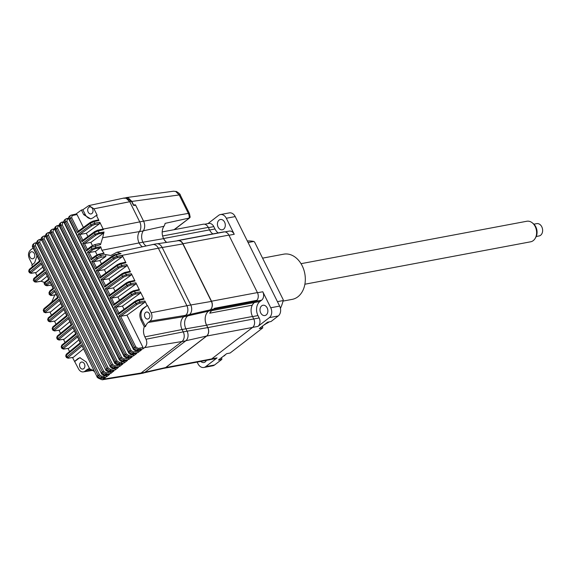 <?xml version="1.0" encoding="UTF-8"?>
<svg xmlns="http://www.w3.org/2000/svg" width="571" height="571" viewBox="0 0 571 571"><rect width="100%" height="100%" fill="white"/><g stroke="black" fill="none" stroke-linecap="round" stroke-linejoin="round"><path stroke-width="0.86" d="M29.913 256.979A3.554 2.648 79.4 0 1 31.455 251.79A3.554 2.648 79.4 0 1 34.317 253.588A3.554 2.648 79.4 0 1 32.768 258.777A3.554 2.648 79.4 0 1 29.913 256.979M88.162 212.134A3.554 2.648 79.4 0 1 89.704 206.945A3.554 2.648 79.4 0 1 92.559 208.743A3.554 2.648 79.4 0 1 91.017 213.932A3.554 2.648 79.4 0 1 88.162 212.134M144.984 317.233A3.554 2.648 79.4 0 1 146.526 312.044A3.554 2.648 79.4 0 1 149.388 313.843A3.554 2.648 79.4 0 1 147.839 319.032A3.554 2.648 79.4 0 1 144.984 317.233M80.004 367.26A3.554 2.648 79.4 0 1 81.553 362.071A3.554 2.648 79.4 0 1 84.408 363.87A3.554 2.648 79.4 0 1 82.866 369.059A3.554 2.648 79.4 0 1 80.004 367.26M62.189 306.541L58.941 299.247L44.438 311.224L43.881 312.094L45.537 312.758L50.691 311.887L45.816 312.637L45.623 311.959A1.042 0.728 -130.2 0 1 44.438 311.224L43.996 309.561L43.232 310.217L44.067 308.583A1.042 0.728 -130.2 0 1 44.274 308.476M59.491 300.496L45.623 311.959M60.712 303.558L50.691 311.887M51.49 315.156L49.962 312.08M58.941 299.247L62.731 306.898L62.346 306.334L62.731 306.898L48.207 318.811L48.956 320.324L48.392 321.195L50.048 321.851L55.201 320.988L50.334 321.73L50.141 321.052A1.042 0.728 -130.2 0 1 48.956 320.324L63.452 308.347L66.707 315.635M64.002 309.596L50.141 321.052M65.222 312.651L55.201 320.988M56.008 324.249L54.481 321.173M63.452 308.347L67.25 315.991L66.857 315.428L67.25 315.991L52.718 327.904L53.467 329.417L52.91 330.288L54.566 330.944L59.719 330.081L54.852 330.823L54.659 330.152A1.042 0.728 -130.2 0 1 53.467 329.417L67.97 317.44L71.218 324.735M68.52 318.689L54.659 330.152M69.741 321.751L59.719 330.081M60.519 333.35L58.991 330.274M67.97 317.44L71.768 325.085L71.375 324.528L71.768 325.085L57.236 337.004L57.985 338.517L57.421 339.381L59.084 340.045L64.237 339.174L59.363 339.923L59.17 339.245A1.042 0.728 -130.2 0 1 57.985 338.517L72.488 326.541L75.736 333.828M73.038 327.79L59.17 339.245M74.251 330.845L64.237 339.174M65.037 342.443L63.509 339.367M92.638 369.922L84.986 371.171A6.224 4.639 79.4 0 1 83.359 371.885A6.224 4.639 79.4 0 1 78.448 368.723L72.538 357.56M84.986 371.171L86.671 369.872A10.499 7.823 79.4 0 1 89.419 368.666A10.499 7.823 79.4 0 1 89.568 368.645M74.501 361.5A569.287 134.528 -26.4 0 1 77.949 358.617L79.84 357.71L86.271 361.993L89.654 368.809L94.429 371.485M39.67 242.183L103.765 371.307L102.423 371.949L38.321 242.825L39.67 242.183L40.134 240.091A1.042 0.771 -102.6 0 0 39.271 239.57L39.035 239.677C37.886 240.127 37.643 241.176 38.321 242.825L37.343 243.603L101.217 373.049C101.317 374.069 102.423 374.783 104.543 375.197L104.543 375.197A1.042 0.785 -98.7 0 0 104.821 375.076L105.842 374.262L102.423 371.949L101.438 372.735L104.821 375.076L109.618 374.348L106.477 376.86L101.538 377.717L98.105 375.404L97.134 376.196L100.525 378.53L105.314 377.802L102.18 379.794L98.612 378.309M55.344 226.823L55.223 229.685L119.31 358.795L121.652 357.396L123.928 358.945A1.042 0.764 80.2 0 1 123.729 360.351L120.345 358.01L56.251 228.9L54.959 230.027C54.252 229.428 54.373 228.357 55.344 226.823L56.929 225.781C55.78 226.202 55.558 227.237 56.251 228.9L57.557 228.279L58.028 226.187A1.042 0.771 -102.6 0 0 56.929 225.781M128.632 357.539L128.696 359.494L123.729 360.351L122.658 361.172A1.042 0.785 81.3 0 1 122.372 361.293C120.26 360.872 119.153 360.151 119.054 359.138L119.31 358.795L122.658 361.172L127.461 360.437L122.372 361.293M59.969 223.318L59.848 226.173L123.943 355.29L126.291 353.892L128.561 355.44A1.042 0.764 80.2 0 1 128.368 356.846L124.992 354.498L60.89 225.381L59.577 226.516C58.863 225.923 58.991 224.853 59.969 223.318M61.561 222.269A1.042 0.771 -102.6 0 1 61.796 222.155L61.796 222.155A1.042 0.771 -102.6 0 1 62.66 222.676L62.196 224.767L60.89 225.381C60.198 223.718 60.419 222.683 61.561 222.269L59.969 223.311M133.279 354.034L133.329 355.99L128.368 356.846L127.276 357.667A1.042 0.785 81.3 0 1 126.998 357.789C124.878 357.367 123.771 356.654 123.671 355.64L123.943 355.29L127.276 357.667L132.079 356.932L126.998 357.789M65.758 218.971L66.265 218.743C65.123 219.185 64.908 220.22 65.601 221.848L66.893 221.241L67.364 219.15A1.042 0.771 -102.6 0 0 66.5 218.629L64.651 219.792C63.759 220.863 63.624 221.933 64.259 222.997L64.53 222.647L128.632 351.772L130.995 350.373L133.271 351.922A1.042 0.764 80.2 0 1 133.072 353.328L129.703 350.972L65.601 221.848L64.53 222.647C63.845 220.948 64.052 219.928 65.151 219.571M137.946 350.444L138.032 352.471L133.072 353.328L131.958 354.156A1.042 0.785 81.3 0 1 131.68 354.277C129.56 353.856 128.454 353.142 128.354 352.129L128.632 351.772L131.958 354.156L136.755 353.42L131.68 354.277M68.62 218.158L66.5 218.629A1.042 0.771 -102.6 0 0 66.265 218.743M105.821 256.429L99.875 260.612L93.501 261.711L91.76 261.382L96.813 257.828A1.042 0.6 55 0 0 97.877 258.649L100.724 257.35L105.821 256.429L105.692 254.58L110.831 255.501L116.891 252.268L121.059 253.66L116.12 254.766L112.408 256.886L113.458 258.085A1.042 0.571 54.6 0 0 114.514 258.92L117.034 257.799A1.042 0.764 -99.8 0 0 117.226 256.393L122.33 255.515L122.066 256.936L104.393 269.705L105.97 272.888M104.393 269.705L98.062 270.804L96.285 270.497L100.082 278.141L117.226 265.665L117.976 267.178L100.939 279.49L104.736 287.134L121.737 274.765L122.487 276.278L105.314 288.69L109.111 296.335L126.255 283.858L127.005 285.372L109.832 297.784L113.629 305.428L130.773 292.959L131.523 294.465L114.35 306.877L118.14 314.528L135.284 302.052L136.034 303.565L118.861 315.977L134.478 347.439L135.762 346.84L138.039 348.389A1.042 0.764 80.2 0 1 137.847 349.795L134.478 347.439L133.386 348.246L136.705 350.637A1.042 0.785 81.3 0 1 136.426 350.758C134.306 350.337 133.2 349.623 133.1 348.603L133.386 348.246L69.284 219.107L70.376 218.3C69.676 216.673 69.898 215.645 71.032 215.203L69.405 216.252C68.499 217.33 68.363 218.4 68.998 219.471L69.284 219.107C68.591 217.415 68.798 216.388 69.89 216.045M114.514 258.92L98.062 270.804M122.33 255.515L125.955 262.803L124.785 262.41M105.564 285.6L102.687 279.797L108.94 278.784L110.517 281.96M125.955 262.803L120.959 263.916L121.744 265.494L117.976 267.178A1.042 0.571 54.6 0 0 119.032 268.013L121.544 266.9A1.042 0.764 -99.8 0 0 121.744 265.494L126.848 264.609L130.466 271.903L129.296 271.503M126.848 264.609L126.576 266.029L108.94 278.784M130.466 271.903L125.477 273.009L126.255 274.587L122.487 276.278A1.042 0.571 54.6 0 0 123.543 277.106L126.063 275.993A1.042 0.764 -99.8 0 0 126.255 274.587L131.366 273.702L134.984 280.996L133.814 280.604L129.389 281.589M131.366 273.702L131.094 275.122L113.422 287.898L115.007 291.082M132.486 281.553L133.814 280.604M113.422 287.898L107.048 288.997L105.314 288.69M134.984 280.996L129.995 282.11L130.773 283.68L127.005 285.372A1.042 0.571 54.6 0 0 128.061 286.207L130.581 285.093A1.042 0.764 -99.8 0 0 130.773 283.68L135.877 282.802L139.495 290.097L138.332 289.697L133.907 290.682M135.877 282.802L135.613 284.222L117.94 296.999L119.517 300.175M137.004 290.646L138.332 289.697M117.94 296.999L111.566 298.098L109.832 297.784M139.495 290.097L134.506 291.203L135.291 292.78L131.523 294.465A1.042 0.571 54.6 0 0 132.579 295.3L135.091 294.186A1.042 0.764 -99.8 0 0 135.291 292.78L140.395 291.895L140.123 293.316L122.458 306.092L124.035 309.268M122.458 306.092L116.084 307.191L114.35 306.877M140.395 291.895L144.013 299.19L142.843 298.797M142.921 308.59A569.287 134.528 -26.4 0 1 147.168 305.549L143.664 308.447A8.358 6.231 -100.6 0 0 142.1 319.71L145.498 326.562L144.277 326.755L140.894 319.938C139.017 315.278 139.695 311.495 142.921 308.59L143.664 308.447M145.498 326.562A10.499 7.823 79.4 0 1 148.282 322.437L149.966 321.138L185.604 315.335M147.518 305.478L151.129 312.758A6.224 4.639 79.4 0 1 149.966 321.138M183.255 331.887L146.026 339.231L144.848 336.869C143.278 333.507 143.085 330.131 144.277 326.755M146.026 339.231C147.397 342.679 146.925 345.469 144.606 347.611L142.793 348.945L143.028 347.532L138.039 348.389M144.013 299.19L139.024 300.303L139.802 301.873L136.034 303.565A1.042 0.571 54.6 0 0 137.09 304.4L139.609 303.28A1.042 0.764 -99.8 0 0 139.802 301.873L144.906 300.996L147.168 305.549M144.906 300.996L144.641 302.416L126.969 315.185L143.028 347.532M118.861 315.977L120.638 316.284L126.969 315.185M137.09 304.4L120.638 316.284M118.14 314.528L118.825 313.101L135.291 301.124A1.042 0.571 54.4 0 0 135.284 302.052L139.024 300.303A1.042 0.771 -102.6 0 0 137.925 299.889L135.441 301.067A1.042 0.571 54.4 0 0 135.291 301.124L138.161 299.775L143.107 298.676M132.579 295.3L116.12 307.184M134.506 291.203A1.042 0.771 -102.6 0 0 133.407 290.796L130.923 291.974A1.042 0.571 54.4 0 0 130.78 292.031A1.042 0.571 54.4 0 0 130.773 292.959L134.506 291.203M111.566 298.098L114.307 304L130.78 292.031L133.643 290.682M114.457 303.922L113.629 305.428M128.061 286.207L111.609 298.091M129.995 282.11A1.042 0.771 -102.6 0 0 128.896 281.696L126.405 282.873A1.042 0.571 54.4 0 0 126.262 282.93A1.042 0.571 54.4 0 0 126.255 283.858L129.995 282.11M109.111 296.335L109.796 294.907L126.262 282.93L129.132 281.582M123.543 277.106L107.091 288.99M104.736 287.134L105.421 285.707L121.744 273.837A1.042 0.571 54.4 0 0 121.737 274.765L125.477 273.009A1.042 0.771 -102.6 0 0 124.378 272.603L121.894 273.78A1.042 0.571 54.4 0 0 121.744 273.837L124.614 272.488L129.56 271.389M102.687 279.797L100.939 279.49M119.032 268.013L102.716 279.797M100.082 278.141L100.76 276.714L117.233 264.744A1.042 0.571 54.4 0 0 117.226 265.665L120.959 263.916A1.042 0.771 -102.6 0 0 119.86 263.502L117.376 264.68A1.042 0.571 54.4 0 0 117.233 264.744L120.103 263.395L125.049 262.289M151.9 244.738A7.202 5.367 79.4 0 1 152.564 244.552A7.202 5.367 79.4 0 1 158.353 248.199L117.198 256.336L113.458 258.085L96.285 270.497M119.41 254.031L120.096 253.545L115.706 254.509M99.875 260.612L101.467 263.816M121.059 253.66L120.096 253.545M90.846 242.418L84.515 243.517L82.745 243.21L94.865 234.296L98.997 232.832L104.05 231.99L103.672 232.989L90.846 242.418L92.416 245.58M96.406 215.395A569.287 134.528 153.6 0 0 92.916 217.908L90.696 218.879L83.716 214.696L81.403 210.042L82.852 209.735L88.798 205.603L93.972 208.793L97.177 215.246L96.406 215.395L98.947 220.506L93.958 221.619L90.197 223.389L90.939 224.881L78.227 234.11L82.017 241.754L94.665 232.518A1.042 0.578 54.2 0 1 94.672 231.59L97.584 230.213A1.042 0.771 -102.6 0 0 97.348 230.327L94.822 231.526A1.042 0.578 54.2 0 0 94.672 231.59L82.702 240.334L82.017 241.754M86.335 233.325L79.997 234.417L92.002 225.709L94.536 224.581A1.042 0.764 -99.8 0 0 94.729 223.175L99.832 222.29L99.568 223.711L86.335 233.325L87.913 236.501M100.732 230.341L102.28 229.221L97.841 230.213M99.832 222.29L103.479 229.706L102.28 229.221M78.227 234.11L79.997 234.417M103.479 229.706L98.498 230.848L94.665 232.518L94.865 234.296A1.042 0.578 54 0 0 95.935 235.116L84.515 243.517M95.935 235.116L98.683 233.832A1.042 0.764 -99.6 0 0 98.997 232.832L98.498 230.848A1.042 0.771 -102.6 0 0 97.584 230.213M98.947 220.506L98.041 219.992L93.102 221.091A1.042 0.771 -102.6 0 0 92.859 221.205L90.361 222.397A1.042 0.578 54.2 0 0 90.211 222.454A1.042 0.578 54.2 0 0 90.197 223.389L77.506 232.661L78.184 231.234L90.211 222.454L93.102 221.091A1.042 0.771 -102.6 0 1 93.958 221.619L94.729 223.175L90.939 224.881A1.042 0.578 -125.6 0 0 92.002 225.709M77.506 232.661L70.376 218.3L71.66 217.701L72.124 215.61A1.042 0.771 -102.6 0 0 71.268 215.089L76.121 214.004L76.999 214.525L83.395 227.408M70.526 215.424L71.268 215.089A1.042 0.771 -102.6 0 0 71.032 215.203M75.864 214.125L81.403 210.042M82.852 209.735L85.179 214.425A8.358 6.231 -100.6 0 0 91.31 218.729M104.05 231.99L102.63 237.722L139.46 231.59M100.517 244.616L99.49 243.539L94.493 244.688A1.042 0.764 -103 0 0 94.258 244.809L91.51 246.208A1.042 0.592 52.8 0 0 91.353 246.272L91.353 246.272A1.042 0.592 52.8 0 0 91.346 247.2L91.631 249.042L87.399 252.211L91.189 259.841L95.557 256.693L96.813 257.828L100.575 255.515L99.254 254.509L104.186 253.431L101.866 250.276L100.71 246.722L95.671 247.586L95.507 245.751A1.042 0.764 -103 0 0 94.493 244.688L91.353 246.272L87.213 249.434L86.542 250.869L91.346 247.2L100.517 244.616L102.63 237.722M92.024 258.313L89.14 252.51L95.393 251.49L97.077 254.88M100.71 246.722L100.36 247.785L95.393 251.49M103.272 253.346L104.186 253.431L103.272 253.346M105.692 254.58L100.575 255.515A1.042 0.749 -100.2 0 1 100.724 257.35M113.443 258.056A3.133 0.742 -26.4 0 1 117.198 256.336L116.12 254.766A1.042 0.778 -102.4 0 0 115.206 254.623L112.566 255.901A1.042 0.571 54.6 0 0 112.423 255.958L112.423 255.958A1.042 0.571 54.6 0 0 112.408 256.886L95.564 269.041L96.249 267.621L112.423 255.958L115.442 254.509M103.522 253.231L98.626 254.302A1.042 0.778 -102.4 0 1 99.254 254.509L95.557 256.693A1.042 0.6 54.4 0 1 95.593 255.744L98.626 254.302A1.042 0.778 -102.4 0 0 98.39 254.416L95.742 255.687A1.042 0.6 54.4 0 0 95.593 255.744L91.874 258.42L91.189 259.841M89.14 252.51L87.399 252.211M92.716 249.855L95.364 248.635A1.042 0.764 -99.6 0 0 95.671 247.586L91.631 249.042A1.042 0.6 53.4 0 0 92.716 249.855L89.169 252.51M95.364 248.635L100.36 247.785M98.683 233.832L103.672 232.989M142.793 348.945L137.847 349.795L136.705 350.637L141.487 349.902L138.032 352.471M140.295 349.373L139.667 348.11M141.487 349.902L140.887 349.994M136.755 353.42L133.329 355.99M132.079 356.932L128.696 359.494M127.461 360.437L124.128 362.992L119.161 363.848L115.763 361.514L117.084 360.893L119.353 362.442A1.042 0.764 80.2 0 1 119.161 363.848L118.632 364.255A3.133 1.956 -127.6 0 1 115.256 361.907A547.289 129.331 -26.4 0 1 115.763 361.514L51.668 232.404C50.876 230.934 51.104 229.892 52.361 229.278A1.042 0.771 77.4 0 1 53.453 229.685L52.989 231.776L117.084 360.893M124.05 361.036L124.128 362.992M110.01 366.111L45.916 237.001L46.158 236.672L110.01 366.111C110.11 367.132 111.217 367.845 113.329 368.266A1.042 0.785 -98.7 0 0 113.615 368.145L110.246 365.783L111.252 365.005L47.157 235.887L48.485 235.259L48.949 233.168A1.042 0.771 -102.6 0 0 48.085 232.647L47.85 232.761C46.644 233.632 46.415 234.674 47.157 235.887L46.158 236.672C45.459 235.009 45.68 233.982 46.808 233.568M119.503 364.448L119.617 366.475L114.657 367.331L111.252 365.005L112.58 364.377L48.485 235.259M105.578 369.587L41.719 240.141L105.578 369.587C105.678 370.6 106.791 371.321 108.904 371.735L108.904 371.735A1.042 0.785 -98.7 0 0 109.182 371.614L105.813 369.266L106.806 368.481L42.711 239.363L44.046 238.728L44.509 236.637A1.042 0.771 -102.6 0 0 43.646 236.116L43.41 236.23C42.19 237.201 41.954 238.243 42.711 239.363L41.719 240.141C41.019 238.485 41.24 237.45 42.382 237.036M115.085 367.995L115.178 369.944L110.217 370.8L106.806 368.481L108.14 367.845L44.046 238.728M101.217 373.049L37.115 243.917C36.423 243.317 36.537 242.261 37.472 240.748L38.485 239.941M38.014 240.491C36.879 240.933 36.651 241.968 37.343 243.603L37.115 243.917M110.695 371.464L110.795 373.413L105.842 374.262A1.042 0.764 -99.8 0 0 106.042 372.856L103.765 371.307M45.944 273.209L36.109 281.182A1.042 0.721 -129.4 0 1 34.931 280.44L33.817 279.369L44.674 270.511L40.876 262.867L29.999 271.796L29.264 270.304L40.156 261.418L33.032 247.05L34.003 246.272C33.325 244.624 33.568 243.574 34.724 243.118A1.042 0.771 -102.6 0 1 34.959 243.003L36.744 242.611M47.143 276.236L41.012 281.232L36.123 281.995L36.109 281.182M44.552 282.445L41.012 281.232M41.426 264.116L31.184 272.538A1.042 0.721 -129.9 0 1 29.999 271.796L29.421 272.681L28.671 271.168L29.335 269.326A1.042 0.721 -129.6 0 1 29.542 269.226M42.647 267.171L36.237 272.474L31.362 273.224L31.184 272.538M29.421 272.681L31.077 273.345L36.237 272.474M37.051 275.786L35.502 272.667M36.994 255.779L34.674 262.76A569.287 134.528 153.6 0 0 31.776 265.158L32.533 266.693M96.92 376.503L81.517 344.727L96.92 376.503C97.02 377.517 98.126 378.238 100.239 378.652A1.042 0.785 -98.7 0 0 100.525 378.53L101.538 377.717A1.042 0.764 -99.8 0 0 101.731 376.303L99.461 374.754L98.105 375.404L34.003 246.272L35.359 245.623L35.823 243.531A1.042 0.771 -102.6 0 0 34.959 243.003L34.724 243.118M106.37 374.919L106.641 375.461L101.731 376.303M39.613 261.061L32.811 247.364C32.119 246.758 32.233 245.701 33.161 244.195L34.167 243.382M33.71 243.938C32.568 244.374 32.34 245.416 33.032 247.05L32.811 247.364M39.77 260.854L40.156 261.418L39.77 260.854M40.876 262.867L44.131 270.154M44.281 269.947L44.674 270.511L44.281 269.947M44.16 270.004L33.896 278.391L33.275 280.347L33.817 279.369A1.042 0.721 -129.6 0 1 33.896 278.391L33.896 278.391A1.042 0.721 -129.6 0 1 34.096 278.284M33.275 280.347L34.467 281.796L34.931 280.44L45.395 271.967L48.649 279.262M48.685 279.105L44.973 281.981A1.042 0.707 -128 0 0 44.888 282.966L49.199 279.626L45.395 271.967M44.459 284.372L45.559 285.393L46.037 284.151L44.888 282.966L44.459 284.372C43.946 283.202 44.117 282.409 44.973 281.981A1.042 0.707 -128 0 1 45.166 281.896M49.777 292.602C48.749 292.809 48.749 292.588 49.784 291.938L50.091 293.794C48.999 294.408 48.97 294.636 49.991 294.465M54.802 295.029L51.868 301.745L49.449 304.079M54.937 291.403L58.221 297.798L57.828 297.234L58.221 297.798L43.996 309.561A1.042 0.728 -130.2 0 1 44.067 308.583L57.707 297.291M56.251 294.579L50.94 295.578A1.042 0.792 -98.1 0 0 51.24 295.45L51.269 294.536A1.042 0.699 -130.4 0 1 50.091 293.794L54.416 290.139M56.029 294.764L51.24 295.45M50.419 282.31L53.703 288.69L53.31 288.141L53.703 288.69L49.784 291.938A1.042 0.699 -129.8 0 1 49.841 290.967L49.841 290.967A1.042 0.699 -129.8 0 1 50.041 290.875M51.49 284.993L47.279 285.65L47.2 284.908A1.042 0.707 -128.6 0 1 46.037 284.151L49.913 281.068M32.347 264.68L29.321 258.577C27.886 255.051 28.286 252.204 30.506 250.041L33.139 248.014M54.588 228.721L52.361 229.278M51.297 230.092C50.077 230.684 49.863 231.712 50.655 233.182L50.405 233.518C49.698 232.918 49.827 231.855 50.783 230.327L51.833 229.521M118.632 364.255L118.104 364.662L114.75 362.292L115.256 361.907M124.321 361.579L119.353 362.442M119.617 366.475L122.908 363.927L118.104 364.662A1.042 0.785 81.3 0 1 117.819 364.783C115.706 364.362 114.593 363.648 114.5 362.628L114.75 362.292L50.655 233.182A547.289 129.331 153.6 0 1 51.668 232.404L52.989 231.776M121.759 363.399L121.131 362.135M122.908 363.927L122.33 364.012M113.329 368.266L118.418 367.41L113.615 368.145L114.657 367.331A1.042 0.764 -99.8 0 0 114.85 365.925L112.58 364.377M118.418 367.41L115.178 369.944M108.904 371.735L113.986 370.879L109.182 371.614L110.217 370.8A1.042 0.764 -99.8 0 0 110.41 369.394L108.14 367.845M113.986 370.879L110.795 373.413M109.618 374.348L104.543 375.197M106.641 375.461L106.477 376.86M82.067 345.976L68.199 357.439A1.042 0.728 -130.2 0 1 67.014 356.704L81.517 344.727M83.287 349.038L73.266 357.367L68.392 358.117L68.199 357.439M80.247 342.928L76.999 335.634L80.796 343.278L80.404 342.714L80.796 343.278L66.265 355.198L67.014 356.704L66.457 357.574L68.113 358.238L73.266 357.367M72.488 326.541L76.278 334.185L75.893 333.621L76.278 334.185L61.747 346.097L62.496 347.611L61.939 348.481L63.595 349.138L68.748 348.274L63.881 349.017L63.688 348.346A1.042 0.728 -130.2 0 1 62.496 347.611L76.999 335.634M77.549 336.883L63.688 348.346M78.769 339.945L68.748 348.274M69.555 351.543L68.028 348.46M104.186 377.253L103.558 375.989M105.314 377.802L104.757 377.888M80.29 357.653A8.358 6.231 -100.6 0 0 78.691 358.474L74.837 361.443M185.539 315.385L189.379 314.664A7.202 5.367 -100.6 0 0 190.728 304.964L162.185 247.479L158.353 248.199L186.888 305.685A7.202 5.367 79.4 0 1 185.539 315.385L183.855 316.684A9.521 7.095 -100.6 0 0 182.078 329.51L183.248 331.872A7.202 5.367 79.4 0 1 181.899 341.572L141.001 373.063A7.202 5.367 79.4 0 1 139.217 373.877A7.202 5.367 79.4 0 1 138.539 373.941M139.217 373.877L143.057 373.156A7.202 5.367 -100.6 0 0 144.834 372.342L185.739 340.851A7.202 5.367 -100.6 0 0 187.088 331.151L183.248 331.872M189.379 314.664L187.695 315.963A9.521 7.095 -100.6 0 0 185.91 328.789L187.088 331.151M190.743 304.993L211.391 301.417L182.856 243.931L162.2 247.507A7.202 5.367 -100.6 0 0 156.397 243.831L152.564 244.552M123.186 198.201L126.17 198.244L129.731 201.72L139.724 221.855A8.244 6.145 79.4 0 1 139.431 231.633A9.514 7.088 -100.6 0 0 139.088 242.911A9.521 7.095 -100.6 0 0 142.415 246.779M139.431 231.633L143.271 230.912A9.514 7.088 -100.6 0 0 142.928 242.19A9.521 7.095 -100.6 0 0 146.126 245.98M143.271 230.912A8.244 6.145 -100.6 0 0 143.564 221.134L135.641 205.167L133.857 205.503L131.787 201.335L128.232 197.851L123.857 198.023M260.704 312.901A5.225 3.89 79.4 0 1 262.974 305.271A5.225 3.89 79.4 0 1 267.171 307.919A5.225 3.89 79.4 0 1 264.901 315.542A5.225 3.89 79.4 0 1 260.704 312.901M218.129 227.144A5.225 3.89 79.4 0 1 220.399 219.514A5.225 3.89 79.4 0 1 224.603 222.162A5.225 3.89 79.4 0 1 222.333 229.785A5.225 3.89 79.4 0 1 218.129 227.144M208.401 227.636L213.811 226.623A6.274 4.668 -100.6 0 0 208.772 223.447L204.618 224.232M213.811 226.623L214.989 228.985A10.449 7.787 -100.6 0 0 218.179 232.918M206.374 360.372A5.225 3.89 79.4 0 1 203.89 362.521A5.225 3.89 79.4 0 1 200.792 361.422M133.364 205.11L131.516 201.385L125.841 197.652M133.643 205.06L135.37 204.761L135.577 205.182M143.578 221.163L188.359 213.404L179.194 194.947L175.661 191.456L173.541 191.206L126.455 197.566M129.731 201.72L179.194 194.947A4.183 0.985 -26.4 0 1 180.279 195.089L180.279 195.089C180.415 194.361 179.151 193.184 176.475 191.542L176.475 191.542A4.183 2.541 -69.5 0 0 175.661 191.456M174.041 229.699L189.779 217.787L190.157 217.094L189.444 213.554A4.183 0.985 -26.4 0 0 188.359 213.404A6.331 4.711 -100.6 0 1 189.158 218.065L165.098 223.375A7.316 5.453 -100.6 0 1 163.97 226.259A10.442 7.78 79.4 0 0 163.049 237.379A10.442 7.78 79.4 0 0 163.591 238.642L142.943 242.218M166.725 242.39A10.449 7.787 79.4 0 1 163.613 238.514L163.049 237.379M212.847 233.917A10.449 7.787 79.4 0 1 209.521 229.892L208.279 227.386A6.274 4.668 -100.6 0 0 203.24 224.217L162.185 231.926M180.365 240.098A6.431 4.789 79.4 0 1 181.043 239.899A6.431 4.789 79.4 0 1 182.056 239.849L224.539 231.869A6.431 4.789 79.4 0 0 223.532 231.912L181.043 239.899M182.056 239.849A6.274 4.668 -100.6 0 0 181.357 239.913L177.931 240.555A6.274 4.668 79.4 0 1 182.97 243.724L228.878 235.102A6.274 4.668 -100.6 0 0 224.539 231.869M176.989 240.876A6.274 4.668 79.4 0 1 177.931 240.555M210.492 309.632L213.761 309.018A6.274 4.668 -100.6 0 0 214.496 308.29L256.986 300.303A6.431 4.789 79.4 0 1 256.029 301.31L256.129 301.238A6.274 4.668 -100.6 0 0 257.378 299.739A6.274 4.668 -100.6 0 0 257.414 292.588L211.506 301.217L182.97 243.724M257.414 292.588L228.878 235.102M256.129 301.238L261.611 300.203A6.274 4.668 -100.6 0 0 262.781 291.76L257.5 292.752M279.64 306.092L270.733 307.769A7.316 5.453 79.4 0 1 269.362 317.626L278.27 315.949A7.316 5.453 79.4 0 0 279.64 306.092L235.209 216.587A7.316 5.453 79.4 0 0 229.328 212.883L220.42 214.56A7.316 5.453 79.4 0 1 226.302 218.265L235.209 216.587M252.618 327.397L257.971 326.391A6.274 4.668 79.4 0 0 259.148 317.947L257.971 315.577L252.56 316.598M257.971 326.391L269.362 317.626M270.733 307.769L262.781 291.76M261.611 300.203L259.926 301.502A10.449 7.787 -100.6 0 0 257.971 315.577M210.62 359.494L168.131 367.481A6.431 4.789 79.4 0 1 167.417 367.695L209.9 359.709A6.431 4.789 79.4 0 0 210.62 359.494A6.274 4.668 -100.6 0 0 211.677 358.923L252.575 327.433A6.274 4.668 -100.6 0 0 253.745 318.982L252.503 316.484A10.449 7.787 79.4 0 1 251.204 308.654A10.449 7.787 79.4 0 1 254.445 302.53L259.926 301.502M254.352 302.609A10.292 7.666 -100.6 0 0 252.232 305.2L209.75 313.179A10.292 7.666 79.4 0 1 211.862 310.588L254.445 302.53M214.496 308.29A6.431 4.789 79.4 0 1 213.547 309.296L211.862 310.588M256.986 300.303A6.274 4.668 -100.6 0 0 257.378 299.739M211.506 301.217A6.274 4.668 79.4 0 1 211.463 308.361A6.274 4.668 -100.6 0 1 210.221 309.86L208.536 311.159A10.449 7.787 79.4 0 0 205.289 317.283A10.449 7.787 79.4 0 0 206.595 325.113L207.837 327.611A6.274 4.668 79.4 0 1 206.666 336.062L252.575 327.433M213.761 309.018L211.977 310.388A10.449 7.787 -100.6 0 0 209.75 313.179M251.204 308.654A10.449 7.787 79.4 0 1 252.232 305.2M144.984 372.228L165.676 367.538A6.274 4.668 79.4 0 1 164.262 368.216L143.978 372.863M211.391 301.417A6.274 4.668 79.4 0 1 211.463 308.361M165.676 367.538L206.581 336.048A6.274 4.668 -100.6 0 0 207.751 327.604L206.581 325.234A10.449 7.787 79.4 0 1 205.289 317.283M211.677 358.923L165.761 367.553A6.274 4.668 79.4 0 1 164.212 368.259A6.274 4.668 79.4 0 1 163.906 368.302M165.761 367.553L206.666 336.062M167.417 367.695A6.431 4.789 79.4 0 1 166.882 367.753M164.212 368.259L167.638 367.61A6.274 4.668 -100.6 0 0 168.131 367.481M166.575 242.411A10.449 7.787 79.4 0 1 163.591 238.642M182.856 243.931A6.274 4.668 -100.6 0 0 177.945 240.734L157.368 243.767M210.563 359.523L215.517 358.588A6.274 4.668 -100.6 0 0 217.073 357.881L211.72 358.888M197.159 362.107L197.987 363.777A7.316 5.453 79.4 0 0 203.868 367.474L212.776 365.804A7.316 5.453 79.4 0 0 214.589 364.983L221.834 359.402L218.407 360.044L226.694 353.663L230.12 353.021L262.739 327.904L259.313 328.553L267.592 322.172L271.018 321.53L278.27 315.949M214.589 364.983L205.681 366.653A7.316 5.453 79.4 0 1 203.868 367.474M205.681 366.653L217.073 357.881M224.953 231.897L229.207 231.098A6.274 4.668 79.4 0 1 234.246 234.274L226.302 218.265M207.93 223.604L218.607 215.381A7.316 5.453 79.4 0 1 220.42 214.56M221.662 357.539L221.834 359.402M262.56 326.048L262.739 327.904M223.354 356.24A5.853 4.361 -100.6 0 0 224.389 355.719A5.853 4.361 -100.6 0 0 225.388 354.677M263.966 324.97A5.853 4.361 -100.6 0 0 265.008 324.449A5.853 4.361 -100.6 0 0 266 323.4M283.052 301.088L292.209 299.368A22.99 17.13 -100.6 0 0 302.202 265.808A22.99 17.13 -100.6 0 0 283.716 254.174L262.574 258.149M248.085 242.532L253.838 241.447A42.846 31.919 -100.6 0 0 247.322 240.991M253.838 241.447L254.595 242.068L283.252 299.796L283.18 300.567L277.435 301.652M265.615 323.9A42.846 31.919 -100.6 0 0 269.326 321.851M280.432 308.404A42.846 31.919 -100.6 0 0 283.18 300.567M532.179 222.747L533.15 223.504A9.243 6.888 79.4 0 1 535.17 225.731A9.243 6.888 79.4 0 1 535.762 237.393L535.134 238.45A10.449 7.787 -100.6 0 0 534.463 225.267A10.449 7.787 -100.6 0 0 532.179 222.747A10.449 7.787 -100.6 0 0 526.79 221.255L301.024 263.681M304.885 284.222L530.652 241.797A10.449 7.787 -100.6 0 0 535.134 238.45M536.226 236.501L539.06 235.966A6.274 4.668 -100.6 0 0 541.351 226.045A6.274 4.668 -100.6 0 0 536.747 223.639L533.906 224.175M91.117 369.152L86.671 369.872M141.066 373.013L103.708 379.101M57.557 228.279L121.652 357.396M128.903 358.088L123.928 358.945M58.028 226.187L59.334 225.902M62.196 224.767L126.291 353.892M133.55 354.577L128.561 355.44M62.66 222.676L64.009 222.376M66.893 221.241L130.995 350.373M138.253 351.058L133.271 351.922M67.364 219.15L68.748 218.843M98.019 270.804L100.903 276.614M117.034 257.799L122.066 256.936M107.048 288.997L109.932 294.807M116.084 307.191L118.961 312.994M140.894 319.938L142.1 319.71M190.728 304.964L151.129 312.758M148.282 322.437L183.919 316.634M182.085 329.524L144.848 336.869M181.963 341.522L144.606 347.611M120.595 316.284L135.762 346.84M139.609 303.28L144.641 302.416M135.091 294.186L140.123 293.316M130.581 285.093L135.613 284.222M126.063 275.993L131.094 275.122M121.544 266.9L126.576 266.029M93.501 261.711L96.385 267.514M84.472 243.517L87.356 249.327M129.738 201.734L93.972 208.793M79.961 234.424L82.838 240.227M94.536 224.581L99.568 223.711M72.124 215.61L76.999 214.525M71.66 217.701L78.327 231.134M83.716 214.696L85.179 214.425M143.564 221.134L103.201 229.078M101.866 250.276L139.096 242.925M91.76 261.382L95.564 269.041M97.877 258.649L93.544 261.704M82.745 243.21L86.542 250.869M53.453 229.685L54.716 229.406M50.034 232.211L48.085 232.647A1.042 0.771 -102.6 0 0 47.85 232.761M48.949 233.168L50.162 232.904M119.81 365.069L114.85 365.925M45.537 235.695L43.646 236.116A1.042 0.771 -102.6 0 0 43.41 236.23M44.509 236.637L45.666 236.38M115.356 368.545L110.41 369.394M41.112 239.156L39.271 239.57A1.042 0.771 -102.6 0 0 39.035 239.677M40.134 240.091L41.24 239.849M110.967 372.007L106.042 372.856M34.467 281.796L35.852 282.117A1.042 0.778 -98.9 0 0 36.123 281.995M35.823 243.531L36.872 243.296M35.359 245.623L99.461 374.754M28.671 271.168L29.264 270.304A1.042 0.721 -129.6 0 1 29.335 269.326L39.642 260.911M54.973 291.403L51.269 294.536M50.462 282.31L47.2 284.908M45.559 285.393L47.008 285.771A1.042 0.785 -98.9 0 0 47.279 285.65M80.283 342.771L66.343 354.213A1.042 0.728 -129.9 0 0 66.265 355.198L65.694 356.04L66.343 354.213A1.042 0.728 -129.9 0 1 66.55 354.106M77.949 358.617L78.691 358.474M43.867 312.073A3.133 0.742 -26.4 0 1 43.86 312.059L43.86 312.059A3.133 0.742 -26.4 0 1 44.424 311.195M48.392 321.195L47.629 319.653L48.207 318.811A1.042 0.728 -129.9 0 1 48.485 317.726M52.91 330.288L52.147 328.753L52.718 327.904A1.042 0.728 -129.9 0 1 53.003 326.819M57.421 339.381L56.665 337.846L57.236 337.004A1.042 0.728 -129.9 0 1 57.521 335.919M61.939 348.481L61.176 346.947L61.747 346.097A1.042 0.728 -129.9 0 1 62.032 345.012M144.834 372.342L141.001 373.063M185.739 340.851L181.899 341.572M185.91 328.789L182.078 329.51M183.855 316.684L187.695 315.963M139.088 242.911L142.928 242.19M209.578 229.999L214.989 228.985M163.613 238.514L209.521 229.892M259.148 317.947L207.837 327.611M213.547 309.296L256.029 301.31M208.75 310.995L211.977 310.388M252.503 316.484L206.595 325.113M189.515 314.557L210.221 309.86M187.838 315.849L208.536 311.159M206.581 325.234L185.925 328.81M207.751 327.604L187.102 331.18M185.875 340.744L206.581 336.048M143.321 230.827L163.97 226.259M162.607 235.973L208.279 227.386M228.964 235.266L234.246 234.274M83.359 371.885L93.166 370.308M102.18 379.794L139.317 373.819M119.054 359.138L54.959 230.027M59.206 225.21L56.408 226.016M123.671 355.64L59.577 226.516M63.881 221.691L61.047 222.497M128.354 352.129L64.259 222.997M88.798 205.603L123.964 198.037M116.891 252.268L152.671 244.574M133.1 348.603L68.998 219.471M47.314 233.004L46.287 233.81C45.33 235.331 45.209 236.394 45.916 237.001M42.868 236.48L41.847 237.286C40.905 238.799 40.784 239.856 41.483 240.462M35.852 282.117L40.762 281.346M53.189 288.198L49.841 290.967L48.999 292.609L49.234 294.45L50.94 295.578M57.671 297.441L54.538 291.117M53.153 288.348L50.027 282.031M47.008 285.771L51.911 285M114.5 362.628L50.405 233.518M66.457 357.574L65.694 356.04M43.881 312.094L43.232 310.217M62.225 306.391L48.278 317.833L47.629 319.653M66.736 315.485L52.796 326.926L52.147 328.753M71.254 324.585L57.314 336.019L56.665 337.846M75.765 333.678L61.825 345.12L61.176 346.947M173.541 191.206L176.475 191.542M180.279 195.089L189.444 213.554M189.779 217.787L174.398 229.635"/></g></svg>
